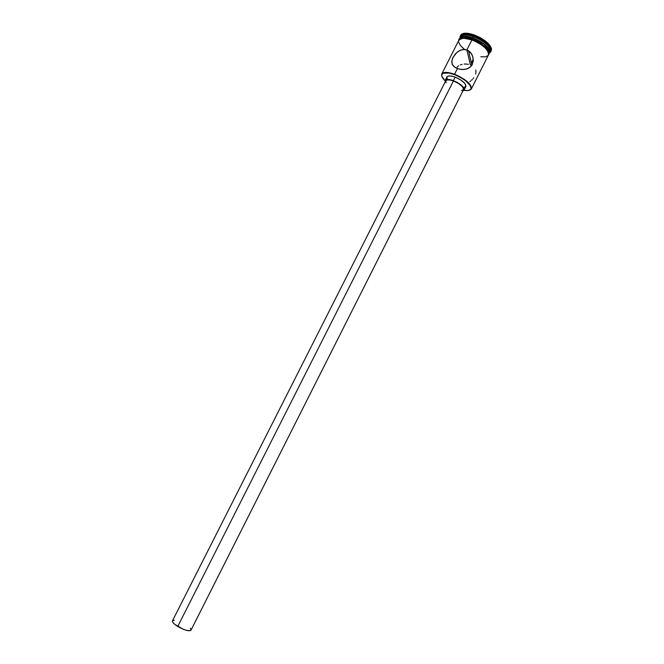 <?xml version="1.0" encoding="UTF-8"?>
<svg xmlns="http://www.w3.org/2000/svg" width="664" height="664" viewBox="0 0 664 664"><rect width="100%" height="100%" fill="white"/><g stroke="black" fill="none" stroke-linecap="round" stroke-linejoin="round"><path stroke-width="1" d="M454.549 74.26C447.453 71.812 443.179 71.754 441.709 74.094L441.867 76.435L441.776 73.97C443.353 71.754 447.611 71.853 454.549 74.26L457.396 68.624L454.06 66.715L452.167 64.142L451.794 61.063L452.956 57.453L457.064 52.248L460.758 50.016L464.858 49.41L468.518 50.671L471.639 53.983L472.892 57.029L473.191 61.445L471.722 65.479L469.581 67.637L465.871 69.214L461.621 69.513L457.396 68.624L454.549 74.26C466.028 79.323 471.631 84.204 471.357 88.91L469.315 90.296L471.291 89.034C471.789 84.353 466.211 79.431 454.549 74.26L454.549 74.26M445.079 80.784C442.349 78.161 441.269 76.053 441.834 74.443C443.27 72.144 447.486 72.202 454.458 74.617L448.939 73.048L443.096 73.239L441.684 75.007L441.826 76.285L445.079 80.784M446.158 82.776L445.668 81.108L446.54 80.053L450.101 79.97L453.454 80.933C449.296 79.481 446.739 79.406 445.785 80.718L172.474 620.823C172.125 622.102 173.885 623.977 177.744 626.451L453.454 80.933L458.666 83.548L462.501 86.718L463.646 89.366L461.588 90.611M447.345 79.157L446.822 77.364L447.76 76.227L450.034 75.928L453.296 76.526L455.147 77.14L453.371 80.643L446.98 79.456L445.353 80.17L445.212 81.846L445.195 80.41C446.208 79.016 448.93 79.091 453.371 80.643L455.147 77.14C450.707 75.588 447.976 75.522 446.955 76.941L445.204 80.394M488.604 54.523L488.04 51.543L485.251 47.949L480.628 44.28L474.909 41.135L480.661 44.272L485.293 47.949L488.098 51.56L488.671 53.161L488.148 55.577C491.883 50.887 477.15 40.994 471.905 39.89L472.195 39.292L471.905 39.89L463.779 38.197L460.144 38.877L458.641 40.67C461.588 37.665 466.004 37.408 471.905 39.89L474.909 41.11L471.913 39.915L466.883 49.858L470.369 64.898L471.722 65.487L470.369 64.898L466.883 49.858L471.913 39.915C464.941 37.616 460.608 37.699 458.899 40.164L441.776 73.97M475.947 72.293L475.773 69.969M475.582 74.011L475.814 73.131M473.075 78.568L473.739 77.68M471.589 80.195L472.353 79.406M469.921 81.564L470.776 80.917M460.368 37.35C461.754 34.478 466.153 34.237 473.565 36.644L472.976 37.815C465.813 35.466 461.447 35.615 459.87 38.263L459.944 38.089C461.663 35.607 466.004 35.516 472.976 37.815L473.797 35.74C466.078 33.241 461.505 33.49 460.061 36.487L459.994 38.006L460.235 36.055C462.019 33.466 466.543 33.358 473.797 35.74L474.204 34.926C466.958 32.544 462.434 32.652 460.642 35.25L460.235 36.055M457.098 67.172L458.567 65.869L457.098 67.172M460.285 64.931L462.169 64.333L460.285 64.931M464.186 64.043L466.277 64.043L464.186 64.043M468.369 64.333L466.277 64.043L468.369 64.333M489.476 52.788L488.92 49.808L484.014 44.33L475.789 39.383L472.801 38.163L472.22 39.3L472.801 38.163C465.829 35.864 461.488 35.956 459.77 38.437L459.629 38.728M470.618 52.522L468.701 51.501M489.451 52.987L489.351 53.161C490.14 48.04 484.679 42.928 472.976 37.815C484.454 42.795 489.941 47.849 489.451 52.987L490.024 51.842C490.53 46.688 485.044 41.624 473.565 36.644C466.593 34.354 462.252 34.453 460.534 36.943L459.944 38.089M488.588 54.797C491.717 49.9 477.341 40.429 472.204 39.3L472.195 39.292C482.28 43.625 487.916 48.248 489.111 53.161L487.974 55.917M458.467 41.01L458.932 39.342C458.45 39.5 461.189 35.665 472.137 39.267C466.468 36.91 462.094 37.101 459.007 39.848M463.912 90.296L468.029 90.553L470.651 89.515L471.174 88.536L470.51 85.814L465.547 80.659L460.31 77.298L454.458 74.617C465.937 79.697 471.423 84.544 470.934 89.142C469.979 90.553 467.639 90.935 463.912 90.296M464.136 89.98L462.974 90.81L463.929 90.279L464.211 88.835L461.928 85.697L457.156 82.377L453.371 80.643C460.7 83.88 464.285 86.992 464.136 89.98L465.887 86.503C466.053 83.49 462.476 80.369 455.147 77.14L460.708 79.921L464.792 83.324L466.004 86.162L463.987 87.49M460.476 35.673L461.995 33.939L463.646 33.383L468.319 33.399L474.204 34.926L480.387 37.724L485.874 41.351L489.791 45.218L491.551 48.729L491.078 51.136M490.912 51.551L491.319 50.746C491.85 45.368 486.148 40.097 474.204 34.926L473.797 35.74C485.733 40.919 491.443 46.189 490.912 51.551L489.492 52.904L490.663 51.95C493.792 48.514 484.396 39.367 473.797 35.74L473.565 36.644C483.749 40.13 492.788 48.912 489.791 52.215M489.127 53.626L489.277 53.336C489.766 48.198 484.28 43.143 472.801 38.163L464.7 36.487L462.65 36.653L460.019 38.039M488.953 53.967L488.389 50.979L485.591 47.368L480.952 43.683L475.208 40.521M469.265 38.387L462.019 37.773L459.38 39.159M480.761 56.747L485.251 56.88L488.015 55.627M471.357 88.91L488.405 55.062C488.887 49.949 483.392 44.903 471.913 39.915L463.821 38.23L461.77 38.396L459.148 39.774M458.741 42.33L460.575 45.675L464.352 49.285M468.892 52.307L469.489 52.647M459.455 69.214L455.554 67.761L452.499 64.831L451.744 61.885L452.524 58.39L455.462 53.817L458.832 50.97L462.783 49.476L466.883 49.858L470.361 52.232L472.569 55.967L473.274 60.341L472.262 64.566L471.091 66.292L467.829 68.591L463.787 69.521L459.455 69.214M471.332 62.989L473.249 59.204M463.538 89.681C463.679 86.884 460.318 83.963 453.454 80.933L177.744 626.451C184.592 630.26 189.008 631.505 191 630.186L463.538 89.681M190.394 628.327L191.083 629.912L190.244 630.7L186.625 630.385L183.173 629.215L174.79 624.367L172.914 622.467L172.399 621.031M172.681 620.566L174.333 620.209M468.518 50.671L471.855 65.279M460.061 36.487L460.351 37.3M490.663 51.95L489.849 52.199"/></g></svg>
